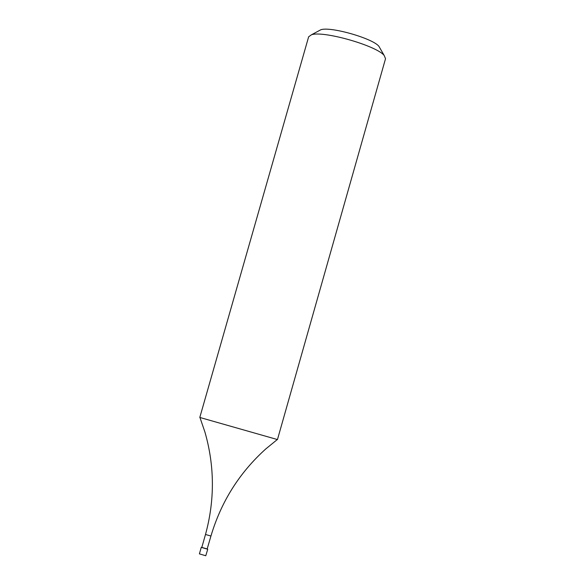 <?xml version="1.0" encoding="UTF-8"?>
<svg xmlns="http://www.w3.org/2000/svg" width="585" height="585" viewBox="0 0 585 585"><rect width="100%" height="100%" fill="white"/><g stroke="black" fill="none" stroke-linecap="round" stroke-linejoin="round"><path stroke-width="0.88" d="M385.53 58.697L384.191 55.487C376.601 45.674 323.103 30.435 311.476 34.771L308.646 36.796L199.799 417.449L277.458 439.569L385.53 58.697M380.023 48.255L378.897 46.303C372.733 38.339 330.247 26.237 320.821 29.762L318.832 30.822M199.946 417.507L204.933 432.081C214.673 466.033 214.856 500.168 205.496 534.478L201.781 547.509L207.127 549.081L210.944 536.035C221.13 501.733 239.426 472.687 265.817 448.907L277.297 439.54M201.81 547.406L207.258 548.957M201.262 547.363L199.405 553.878L205.774 555.75L207.748 549.213M205.496 534.478L210.944 536.035M320.821 29.762L311.476 34.771M378.897 46.303L384.191 55.487"/></g></svg>

